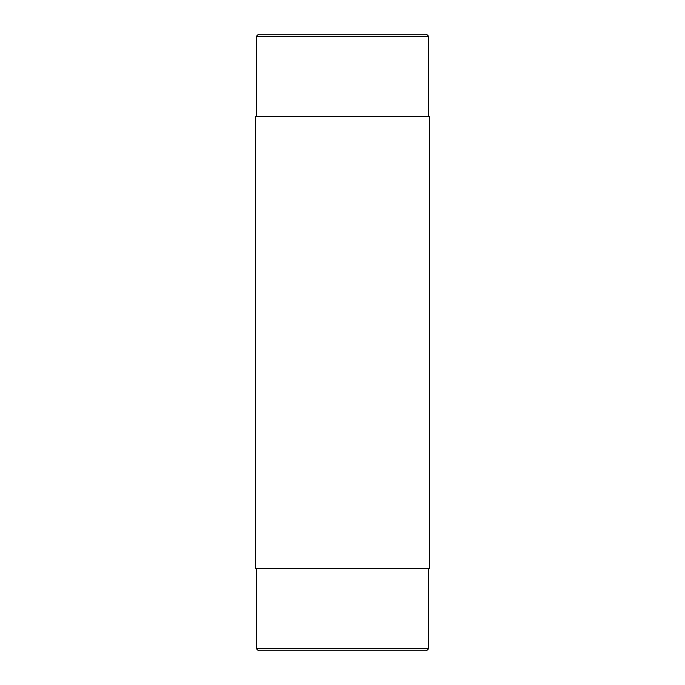 <?xml version="1.0" encoding="UTF-8"?>
<svg xmlns="http://www.w3.org/2000/svg" width="685" height="685" viewBox="0 0 685 685"><rect width="100%" height="100%" fill="white"/><g stroke="black" fill="none" stroke-linecap="round" stroke-linejoin="round"><path stroke-width="1.03" d="M255.368 568.55L429.632 568.55L429.632 116.45L255.368 116.45L255.368 568.55M256.378 36.305L258.433 34.25L426.567 34.25L428.622 36.305L256.378 36.305L256.378 116.45M256.378 648.695L258.433 650.75L426.567 650.75L428.622 648.695L256.378 648.695L256.378 568.55M428.622 568.55L428.622 648.695M428.622 116.45L428.622 36.305"/></g></svg>
